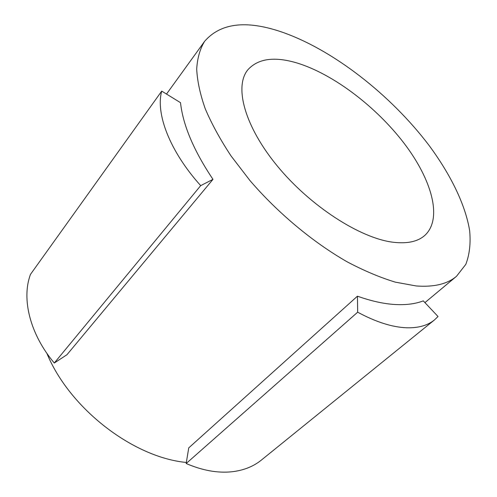 <?xml version="1.0" encoding="UTF-8"?>
<svg xmlns="http://www.w3.org/2000/svg" width="497" height="497" viewBox="0 0 497 497"><rect width="100%" height="100%" fill="white"/><g stroke="black" fill="none" stroke-linecap="round" stroke-linejoin="round"><path stroke-width="0.75" d="M212.971 179.349C193.799 150.715 182.977 125.157 180.51 102.674L161.718 91.106C155.424 113.577 169.844 151.436 200.695 185.63L212.971 179.349L66.946 354.734L54.291 363.009C29.87 334.121 21.321 298.604 30.497 274.356L161.718 91.106M46.836 353.255C69.412 408.341 133.01 457.42 186.338 462.465M186.17 463.515L188.742 447.884L357.442 296.181C371.004 301.002 383.386 303.766 394.581 304.481C405.732 305.146 415.299 303.947 423.289 300.871L438.025 316.514L434.434 319.956L261.422 460.042C253.414 466.534 243.542 470.442 231.801 471.777C217.587 473.237 202.372 470.485 186.17 463.515L357.666 312.191C375.875 322 392.152 327.194 406.49 327.778C418.288 328.119 427.6 325.51 434.434 319.956M416.188 285.955L395.407 282.159C380.242 277.575 364.195 270.815 347.266 261.888C313.035 242.343 277.823 212.996 249.929 180.523L231.105 156.021C220.289 139.638 211.66 123.865 205.218 108.7C200.111 94.138 197.272 80.924 196.7 69.046C197.371 58.087 200.018 48.843 204.627 41.307C220.407 23.16 245.791 19.948 280.774 31.678C332.456 49.203 390.574 94.66 429.023 145.373C450.524 174.441 465.366 204.522 469.646 230.639C470.839 243.288 469.559 254.52 465.819 264.342L456.519 276.282C447.343 284.054 433.9 287.278 416.188 285.955M392.891 242.213C360.064 238.138 310.345 206.168 277.469 166.203C244.462 126.238 234.118 86.621 247.742 69.922C258.005 58.447 274.599 56.186 297.535 63.144C333.586 74.333 376.08 106.743 403.937 143.086C431.663 179.311 442.92 218.481 424.978 235.261C417.921 241.641 407.223 243.959 392.891 242.213M357.666 312.191L357.442 296.181M200.695 185.63L54.291 363.009M204.627 41.307L166.514 94.057M456.519 276.282L424.935 302.623"/></g></svg>
